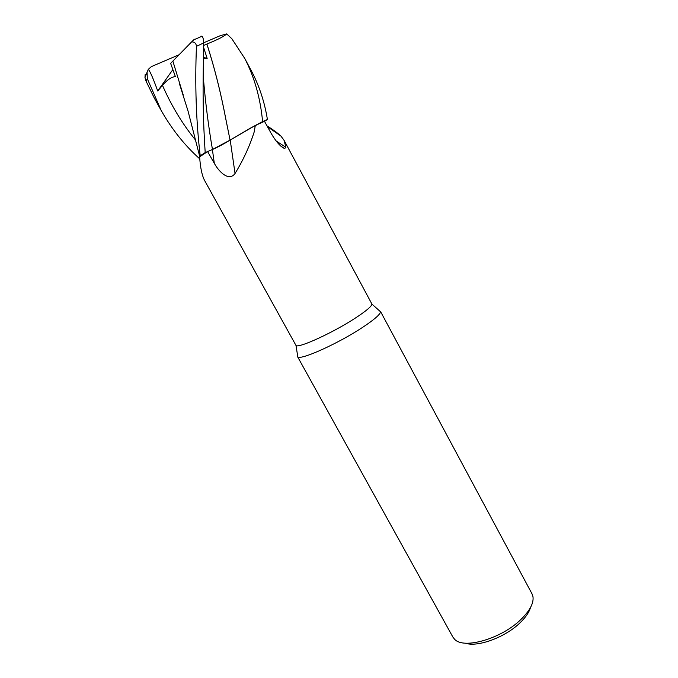 <?xml version="1.0" encoding="UTF-8"?>
<svg xmlns="http://www.w3.org/2000/svg" width="678" height="678" viewBox="0 0 678 678"><rect width="100%" height="100%" fill="white"/><g stroke="black" fill="none" stroke-linecap="round" stroke-linejoin="round"><path stroke-width="1.02" d="M199.815 158.923C184.933 145.66 172.102 129.608 161.33 110.751L147.321 78.758L147.084 72.207L148.312 69.309C150.16 71.461 153.296 78.69 157.711 90.996L162.5 85.394C166.941 80.055 171.22 77.097 175.348 76.521L170.636 63.385L191.645 41.883C194.535 41.858 196.145 43.35 196.459 46.341C194.866 84.665 196.12 121.15 200.213 155.796L205.222 152.592L212.451 149.491L230.062 140.109L250.453 128.108L267.42 119.514C264.598 102.039 259.259 85.818 251.402 70.851L244.665 58.3C254.419 77.038 260.403 98.141 262.598 121.608L255.335 125.455L264.496 121.328L271.014 133.108C275.954 141.634 280.506 146.779 284.667 148.55L285.896 147.279L276.2 141.024M227.571 127.795L225.638 118.175C220.655 92.038 214.392 67.317 206.866 44.036L206.909 44.028C214.485 67.554 220.731 92.267 225.647 118.15L230.062 140.109L212.451 149.491L205.222 152.592L200.196 155.813L199.629 156.838C200.332 167.661 202.01 175.585 204.663 180.611L296.015 345.5C298.49 348.467 332.898 332.745 355.077 318.253C365.959 311.16 371.578 306.439 371.942 304.108L283.98 140.143L285.896 147.279M235.046 173.483L230.206 140.075L255.301 125.464L254.208 131.896C249.538 146.448 243.148 160.313 235.046 173.483C229.232 181.585 219.469 172.627 214.324 163.364L207.612 151.575L199.629 156.838M297.54 355.247L297.795 356.874C300.507 360.476 338.263 343.509 362.408 327.499C374.239 319.669 380.273 314.423 380.536 311.761L379.307 310.668M297.473 356.535L452.845 637.006L454.633 639.286C463.583 649.482 500.94 638.896 520.526 619.845C529.781 610.912 533.925 603.166 532.959 596.581L532.018 593.843L380.417 311.312M465.176 643.142C477.219 647.515 504.703 637.608 519.67 623.167C525.484 617.65 529.086 612.437 530.493 607.53M266.996 125.862C273.226 129.778 277.844 133.168 280.861 136.024L283.98 140.143M203.434 78.724C205.476 102.853 208.477 126.439 212.451 149.491L230.071 140.151L250.453 128.108L262.522 121.65L267.386 119.531L264.496 121.328M230.206 140.075C223.901 143.914 217.96 147.075 212.392 149.55L207.612 151.575M230.071 140.151L251.911 127.32M172.856 61.096L183.255 95.047M179.662 84.301L182.806 93.649M212.451 149.491L205.197 152.601C203.112 122.006 202.578 89.606 203.603 55.384L203.603 42.968C203.595 39.502 203.053 37.265 201.968 36.256L193.654 39.909L191.645 41.883M203.62 45.502L206.866 44.036M207.146 58.41L203.62 47.426M203.586 58.257L207.146 58.418L203.595 57.384M206.909 44.028C218.053 39.494 224.638 36.12 226.681 33.9L231.774 38.638L244.665 58.3M145.177 74.461L144.973 77.546L145.956 80.962L154.355 98.166L161.33 110.751M194.425 39.214L193.654 39.909M201.951 36.248L200.874 36.171M200.213 155.796L205.197 152.601M262.598 121.608L267.42 119.514M148.312 69.309L151.406 66.597L178.882 54.833M203.603 42.816L220.003 35.798L226.681 33.9M157.711 90.996L172.839 69.648M212.392 149.55L214.324 163.364M162.5 85.394C171.398 105.768 182.509 124.116 195.832 140.431M196.459 46.341L203.603 42.968M145.956 80.962L147.321 78.758M296.015 345.5L297.795 356.874M267.454 126.684L280.861 136.024M280.802 146.117L284.667 148.55M199.705 156.457L188.094 111.234L179.17 82.886M371.942 304.108L380.536 311.761M147.084 72.207L144.973 77.546"/></g></svg>
